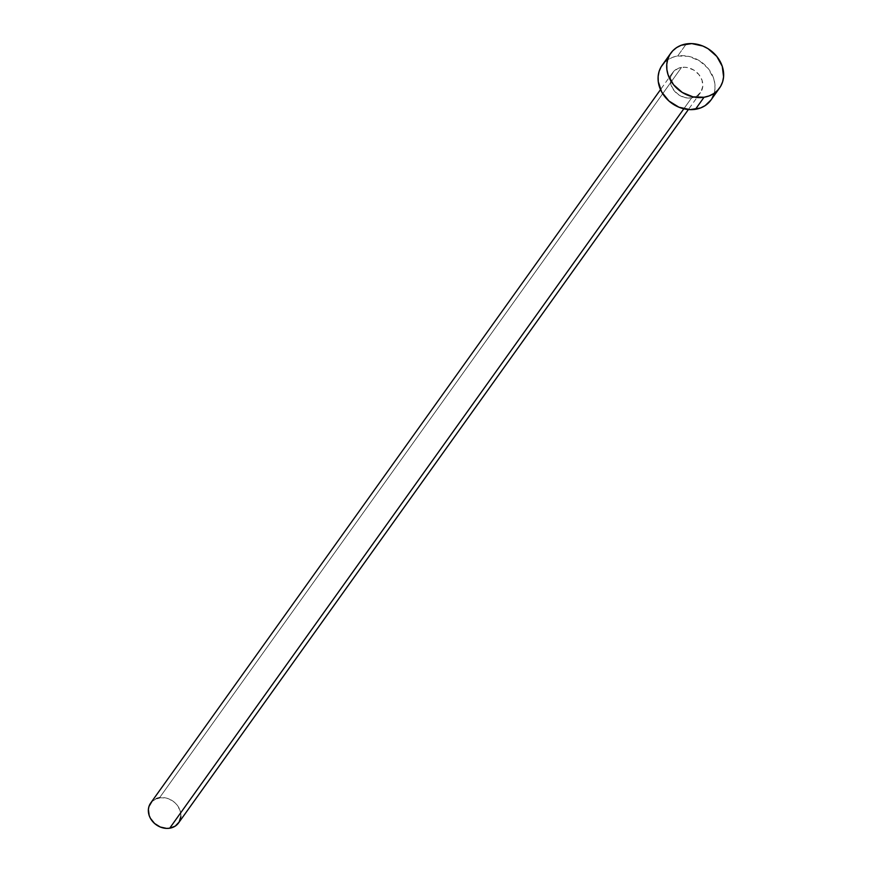 <?xml version="1.0" encoding="UTF-8"?>
<svg xmlns="http://www.w3.org/2000/svg" width="872" height="872" viewBox="0 0 872 872"><rect width="100%" height="100%" fill="white"/><g stroke="black" fill="none" stroke-linecap="round" stroke-linejoin="round"><path stroke-width="0.65" stroke-dasharray="4.36 3.27" d="M178.553 822.939A17.124 14.486 35.6 0 0 177.365 805.39A17.124 14.486 35.6 0 0 159.554 797.749L681.49 67.417A17.124 14.486 -144.4 0 1 699.3 75.057A17.124 14.486 -144.4 0 1 700.489 92.606A17.124 14.486 -144.4 0 1 691.627 97.882L697.153 95.789L701.077 91.691L702.788 86.219L702.025 80.202L698.908 74.556L693.905 70.141L687.79 67.635L684.596 67.231L678.569 68.18L673.74 71.341L670.873 76.213L670.317 79.079L671.08 85.096L674.198 90.743L679.201 95.146L685.316 97.664L691.627 97.882L683.822 108.793L691.627 97.882A17.124 14.486 -144.4 0 1 673.805 90.241A17.124 14.486 -144.4 0 1 672.617 72.692A17.124 14.486 -144.4 0 1 681.49 67.417L159.554 797.749A17.124 14.486 35.6 0 0 150.693 803.025M710.931 100.073A29.964 25.353 35.6 0 0 708.86 69.368A29.964 25.353 35.6 0 0 677.686 55.982L686.308 43.927L677.686 55.982A29.964 25.353 35.6 0 0 662.175 65.226M664.137 62.86L667.996 59.656L672.574 57.334L677.686 55.982L688.717 56.375L699.431 60.768L708.173 68.496L713.634 78.371L714.844 83.658L714.964 88.9L713.994 93.904M711.966 98.481L710.996 99.986M159.554 797.749L165.865 797.967L169.005 798.948L174.673 802.48L176.983 804.889L180.101 810.535L180.864 816.552M179.152 822.024L178.597 822.885M151.815 801.673L156.633 798.512M672.617 72.692L660.518 89.62M700.489 92.606L688.389 109.534"/><path stroke-width="1.31" d="M660.518 89.62L150.693 803.025A17.124 14.486 35.6 0 0 151.881 820.574A17.124 14.486 35.6 0 0 169.691 828.215L683.822 108.793L169.691 828.215A17.124 14.486 35.6 0 0 178.553 822.939L688.389 109.534M704.042 97.25A29.964 25.353 -144.4 0 1 672.868 83.865A29.964 25.353 -144.4 0 1 670.797 53.159A29.964 25.353 -144.4 0 1 686.308 43.927A29.964 25.353 -144.4 0 1 717.482 57.301A29.964 25.353 -144.4 0 1 719.553 88.007A29.964 25.353 -144.4 0 1 704.042 97.25L695.42 109.316L704.042 97.25L693.011 96.857L682.296 92.465L673.555 84.737L668.094 74.861L666.884 69.586L666.764 64.332L667.734 59.329L669.761 54.762L672.759 50.794L676.618 47.589L681.196 45.268L691.758 43.6L702.843 46.042L708.053 48.701L716.795 56.429L722.256 66.305L723.586 76.834L722.616 81.837L720.588 86.415L717.591 90.372L713.732 93.576L709.154 95.898L704.042 97.25M670.797 53.159L662.175 65.226A29.964 25.353 35.6 0 0 664.246 95.931A29.964 25.353 35.6 0 0 695.42 109.316A29.964 25.353 35.6 0 0 710.931 100.073L719.553 88.007M713.994 93.904L711.966 98.481M710.996 99.986L705.11 105.643L700.532 107.965L689.97 109.632L678.885 107.191L668.966 101.021L661.728 92.051L658.262 81.641L658.142 76.398L659.112 71.395L661.139 66.817L664.137 62.86M180.864 816.552L179.152 822.024L175.228 826.122L169.691 828.215L166.574 828.4L160.241 827.005L154.573 823.473L150.442 818.35L149.156 815.429L148.393 809.412L148.949 806.546L151.815 801.673M156.633 798.512L159.554 797.749"/></g></svg>
